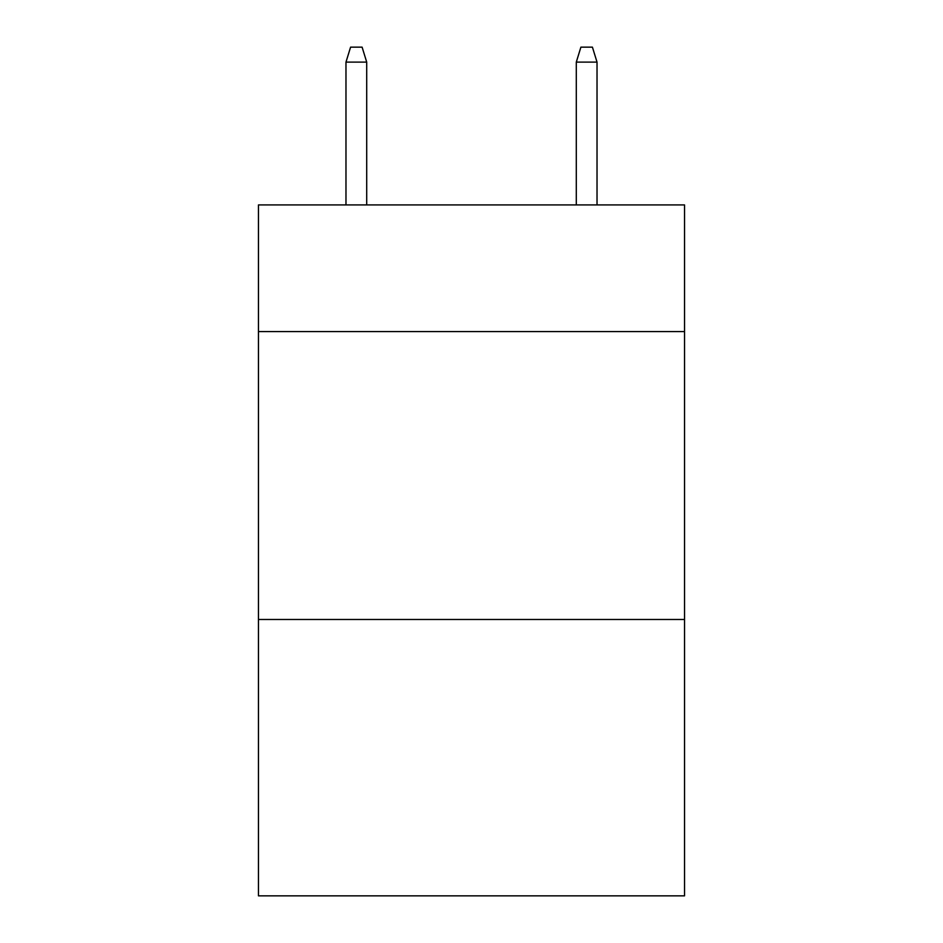 <?xml version="1.0" encoding="UTF-8"?>
<svg xmlns="http://www.w3.org/2000/svg" width="943" height="943" viewBox="0 0 943 943"><rect width="100%" height="100%" fill="white"/><g stroke="black" fill="none" stroke-linecap="round" stroke-linejoin="round"><path stroke-width="1.41" d="M684.535 331.582L684.535 204.914L258.465 204.914L258.465 331.582L684.535 331.582L684.535 895.85L258.465 895.85L258.465 331.582M684.535 619.48L258.465 619.48M366.709 204.914L366.709 62.12L345.975 62.12L345.975 204.914M345.975 62.12L350.584 47.15L362.1 47.15L366.709 62.12M576.291 62.12L580.9 47.15L592.416 47.15L597.025 62.12L576.291 62.12L576.291 204.914M597.025 62.12L597.025 204.914"/></g></svg>
